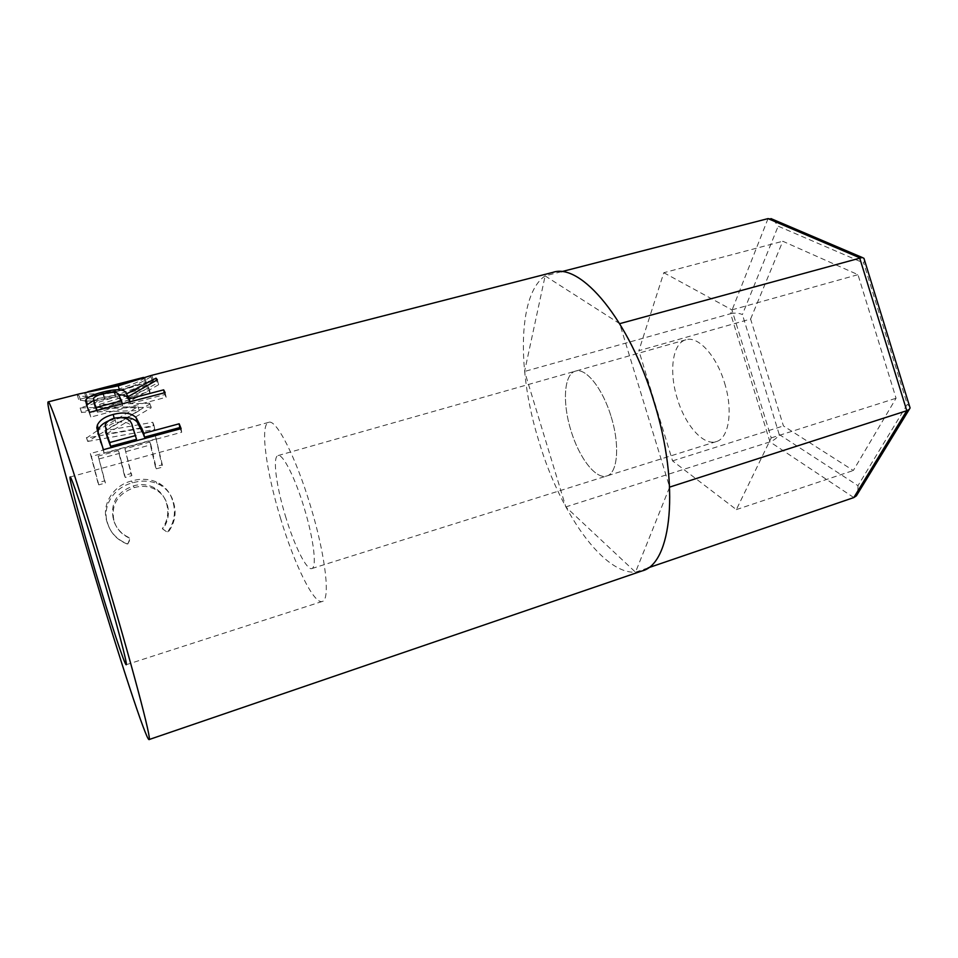 <?xml version="1.0" encoding="UTF-8"?>
<svg xmlns="http://www.w3.org/2000/svg" width="958" height="958" viewBox="0 0 958 958"><rect width="100%" height="100%" fill="white"/><g stroke="black" fill="none" stroke-linecap="round" stroke-linejoin="round"><path stroke-width="0.72" stroke-dasharray="4.79 3.59" d="M611.144 416.706C620.125 445.326 617.647 473.396 606.809 475.958C595.864 479.838 578.991 457.708 570.908 430.393C562.202 402.695 563.975 373.919 575.471 371.129C585.757 367.441 602.774 388.529 611.144 416.706C602.774 388.529 585.757 367.441 575.471 371.129C563.975 373.919 562.202 402.695 570.908 430.393C578.991 457.708 595.864 479.838 606.809 475.958C617.647 473.396 620.125 445.326 611.144 416.706M724.535 382.853C733.325 410.587 728.942 438.429 716.285 441.602C703.447 446.069 685.138 425.148 677.294 398.576C668.756 371.668 672.408 343.144 685.868 339.791C697.951 335.611 716.428 355.514 724.535 382.853M561.364 271.725L545.138 275.892L619.694 323.66L669.642 487.107L635.501 572.189L565.819 506.914L524.577 371.453L545.138 275.892M768.029 218.616L730.631 313.697L524.577 371.453M648.063 567.89L635.501 572.189M864.511 260.193L863.697 263.031L907.286 404.36L857.973 485.67L779.213 434.489C777.213 437.806 774.124 440.273 769.957 441.877L565.819 506.914M750.605 319.038L782.794 241.248L857.973 274.671L896.065 398.253L853.315 470.522L783.428 425.927L750.605 319.038L638.866 350.688L663.81 272.707L782.794 241.248M907.286 404.36L909.537 406.18M857.973 485.67L857.805 493.514M773.357 219.621L778.159 226.184L863.697 263.031M853.817 497.573L769.957 441.877L730.631 313.697C734.99 312.739 738.917 313.026 742.402 314.571L778.159 226.184M663.81 272.707L731.936 309.877L771.214 437.902L736.355 509.596L672.564 460.894L638.866 350.688M672.564 460.894L783.428 425.927M736.355 509.596L853.315 470.522M771.214 437.902L896.065 398.253M731.936 309.877L857.973 274.671M285.352 515.775C294.07 545.102 306.584 570.657 311.745 568.573C317.074 567.819 313.793 539.354 304.309 508.327C295.232 477.85 282.766 453.385 277.988 455.589C272.407 456.691 276.239 485.981 285.352 515.775M280.371 517.739C294.034 563.663 313.877 604.678 322.271 601.444C330.606 600.379 325.66 555.628 310.476 505.908C295.914 457.098 276.167 418.802 268.743 422.334C259.786 424.262 266.12 471.085 280.371 517.739M79.801 393.774L77.263 394.876L79.239 395.882C85.933 397.163 97.548 395.953 114.098 392.265C133.461 387.475 151.005 377.392 151.999 375.728L151.16 375.464M149.783 403.234L99.656 404.384L101.045 408.695L151.148 407.09L149.783 403.234L149.879 403.965L104.745 430.765L152.789 422.286L153.531 426.298L106.613 434.489M99.656 404.384L148.502 389.044L148.442 386.793L80.173 407.928L137.94 406.707L97.477 430.513M97.105 430.741L86.555 438.034L106.386 434.525M104.59 480.916L98.195 456.092L118.301 450.619L124.408 475.396L130.971 473.563L124.959 448.811L149.759 442.057L155.4 466.762L161.866 464.965L155.412 435.902L90.339 453.541L97.944 482.76L104.59 480.916L105.428 483.012L98.77 484.868L97.944 482.76M127.773 543.976L130.18 538.085C121.45 534.372 115.846 528.121 113.355 519.32C110.194 503.201 116.852 492.065 133.33 485.91C140.766 483.766 147.688 484.365 154.082 487.694C160.681 491.418 164.908 496.974 166.764 504.339C168.979 512.889 167.506 520.996 162.333 528.66L167.387 532.301C174.081 523.044 175.997 513.117 173.135 502.543C171.087 494.089 166.405 487.658 159.064 483.251L155.974 481.778C148.286 478.761 140.155 478.497 131.581 480.988C113.14 485.419 101.141 504.794 106.901 521.535C109.966 532.349 116.924 539.821 127.773 543.976L130.599 538.576C121.894 535.031 116.325 528.972 113.906 520.398C110.877 504.698 117.618 493.789 134.144 487.646C141.736 485.466 148.765 486.041 155.22 489.382C161.603 492.975 165.686 498.292 167.458 505.345C169.614 513.668 168.081 521.583 162.836 529.115L167.866 532.624C174.643 523.535 176.643 513.835 173.853 503.537C171.889 495.454 167.375 489.287 160.285 485.047L156.837 483.431C149.161 480.557 141.03 480.365 132.432 482.868C113.954 487.335 101.799 506.315 107.428 522.613C110.41 533.139 117.319 540.384 128.132 544.336M552.85 272.383C518.003 281.173 514.985 365.118 538.899 441.267C561.113 516.518 608.725 582.488 642.064 570.932M113.355 519.32L113.906 520.398M133.33 485.91L134.144 487.646M166.764 504.339L167.458 505.345M173.135 502.543L173.853 503.537M155.974 481.778L156.837 483.431M131.581 480.988L132.432 482.868M106.901 521.535L107.428 522.613M98.195 456.092L105.428 483.012M99.213 458.894L119.367 453.397L125.294 477.479L131.869 475.635L130.971 473.563M118.301 450.619L119.367 453.397M124.408 475.396L125.294 477.479M124.959 448.811L131.869 475.635M126.037 451.577L150.885 444.799L156.37 468.809L162.848 467.001L161.866 464.965M149.759 442.057L150.885 444.799M155.4 466.762L156.37 468.809M155.412 435.902L162.848 467.001M156.585 438.752L91.381 456.475L98.77 484.868M90.339 453.541L91.381 456.475M151.148 407.09L149.879 403.965M152.789 422.286L154.046 425.544L105.955 434.214L104.745 430.765M106.47 433.89L151.244 407.797M154.046 425.544L154.765 429.447L153.531 426.298M148.442 386.793L149.879 391.199L81.55 412.311L139.293 410.563L87.717 441.434L86.555 438.034M87.717 441.434L154.765 429.447M87.585 440.896L86.424 437.471M139.293 410.563L137.94 406.707M81.598 412.635L80.221 408.276M81.55 412.311L80.173 407.928M149.879 391.199L149.927 393.379L148.502 389.044M101.045 408.695L149.927 393.379M114.098 392.265L115.535 396.851C134.827 392.061 152.49 382.134 153.436 380.601L119.906 390.768L81.011 398.851L78.736 399.833L85.442 401.043M151.999 375.728L153.436 380.601M118.517 385.751L119.906 390.768M77.263 394.876L78.736 399.833M86.424 401.043C94.183 401.127 103.895 399.726 115.535 396.851M119.163 390.11L146.275 382.422C143.76 385.272 133.509 389.535 115.499 395.211C101.871 398.312 92.591 399.438 87.645 398.6L86.136 397.941L88.986 396.792L119.163 390.11L117.99 385.882M146.275 382.422L144.838 377.548M115.499 395.211L114.062 390.565C100.554 393.606 91.297 394.66 86.28 393.738L84.987 392.696M144.79 377.608C142.095 380.637 131.845 384.948 114.062 390.565M86.136 397.941L84.663 392.996M165.123 392.612L166.165 397.283L90.782 417.077L86.819 405.857M93.285 400.648L103.943 397.163L118.469 394.684M102.985 393.654L103.943 397.163M128.576 398.265L157.328 383.14L156.549 380.194M157.352 379.787L158.621 384.733L157.328 383.14M158.621 384.733L129.378 401.51M129.965 401.809L130.396 403.581L129.581 401.905M130.396 403.581L164.74 394.576L164.333 392.816M166.165 397.283L164.74 394.576M89.561 412.371L90.782 417.077M96.986 410.431L97.453 412.203L122.696 405.593L120.385 400.648C119.942 397.043 114.744 396.337 104.769 398.528C99.608 399.917 96.303 401.474 94.854 403.21L94.459 404.42M97.453 412.203L96.71 410.503M103.416 393.534L104.769 398.528M122.253 403.821L122.696 405.593M181.11 428.621L181.685 432.262L104.194 453.326L97.967 434.034M108.649 420.825L122.935 417.496M114.158 418.263L114.325 418.945M181.685 432.262L180.308 428.837M103.38 449.685L104.194 453.326M136.539 439.291L133.39 430.525C132.072 423.532 126.217 420.849 115.798 422.49C110.829 423.915 107.631 426.154 106.206 429.196L105.895 431.986M114.744 418.083L115.798 422.49M132.515 426.478L133.39 430.525M779.213 434.489L742.402 314.571M86.986 406.252L88.292 411.102M119.127 395.774L120.385 400.648M99.632 439.075L100.578 443.039M716.285 441.602L311.745 568.573M685.868 339.791L277.988 455.589M322.271 601.444L126.205 664.72M155.22 489.382L154.082 487.682M160.285 485.047L159.064 483.251M152.142 380.53L150.645 375.608M79.239 395.882L80.592 400.731M152.705 380.362L145.149 382.314M88.986 396.792L81.011 398.851M145.173 382.314L143.844 377.943M87.645 398.6L86.28 393.738M93.537 398.205L94.854 403.21M105.2 424.813L106.206 429.196M268.743 422.334L70.114 477"/><path stroke-width="1.44" d="M909.537 406.18L910.088 407.94L909.238 409.413L906.783 410.719L859.613 257.75L768.029 218.616L561.364 271.725M910.088 407.94L863.948 258.337L862.26 257.498L619.694 323.66M857.805 493.514L856.392 495.825L853.817 497.573L906.783 410.719L669.642 487.107M853.817 497.573L648.063 567.89M863.948 258.337L864.511 260.193M768.029 218.616L773.357 219.621M95.848 572.944C110.158 620.868 124.863 665.666 126.205 664.72C128.061 665.87 116.134 620.988 100.422 568.597C85.082 517.26 71.048 475.156 70.114 477C68.425 476.94 81.214 524.158 95.848 572.944M142.299 429.603L143.736 433.351L179.17 423.795L181.11 428.621L103.38 449.685L96.794 427.735L97.381 425.053C99.752 420.095 105.045 416.55 113.236 414.455C123.51 411.772 131.15 412.85 136.156 417.676L142.299 429.603L143.077 433.495L137.09 421.939C134.108 418.73 129.39 417.245 122.935 417.496M156.022 378.171L157.352 379.787L128.18 396.708L129.234 398.827L163.65 389.846L165.123 392.612L89.561 412.371L86.986 406.252L85.525 400.54L86.028 399.522C88.507 396.744 94.016 394.289 102.566 392.145C117.008 388.517 125.055 389.068 126.672 393.798L156.022 378.171L156.549 380.194M149.029 739.576L642.064 570.932C671.522 563.975 680.336 485.778 654.086 402.109C629.562 319.876 580.728 262.408 552.85 272.383L151.16 375.464L118.517 385.751L79.801 393.774L48.128 401.905C45.242 402.767 68.844 489.358 94.339 574.357C119.307 657.954 146.203 740.438 149.029 739.576C152.466 742.222 131.605 663.128 102.626 566.513C74.365 471.947 49.565 398.097 48.128 401.905M86.819 405.845L87.346 404.587L93.285 400.648M85.442 401.043L86.424 401.043M117.99 385.882L117.762 385.092L144.79 377.608M84.987 392.696L117.762 385.092M85.525 400.54L86.891 405.509M102.566 392.145L102.985 393.654M118.469 394.684C123.977 394.708 127.115 396.025 127.917 398.66L128.576 398.265M126.672 393.798L127.917 398.66M128.18 396.708L129.581 401.905M129.234 398.827L129.965 401.809M163.65 389.846L164.333 392.816M96.71 410.503L94.459 404.42M96.986 410.431L96.207 407.437L121.51 400.839L119.127 395.774C118.648 392.097 113.403 391.355 103.416 393.534C98.291 394.9 94.998 396.456 93.537 398.205L95.177 407.102M121.51 400.839L122.253 403.821M96.207 407.437L93.872 402.204M97.967 434.034L98.399 429.543C99.895 425.987 103.32 423.077 108.649 420.825M96.794 427.735L97.848 432.01M113.236 414.455L114.158 418.263M136.156 417.676L137.09 421.939M143.736 433.351L144.478 437.147L143.077 433.495M144.478 437.147L179.793 427.579L179.17 423.795M180.308 428.837L179.793 427.579M110.565 446.32L136.539 439.291L132.515 426.478C131.126 419.281 125.211 416.49 114.744 418.083C109.823 419.496 106.637 421.736 105.2 424.813L107.236 437.135L110.565 446.32L109.715 442.524L135.785 435.495M105.895 431.986L107.236 437.135M109.715 442.524L106.278 433.064M856.392 495.825L909.238 409.413M862.26 257.498L770.962 218.604M87.346 404.587L86.028 399.522M98.399 429.543L97.381 425.053M143.532 377.428L87.837 391.714"/></g></svg>
